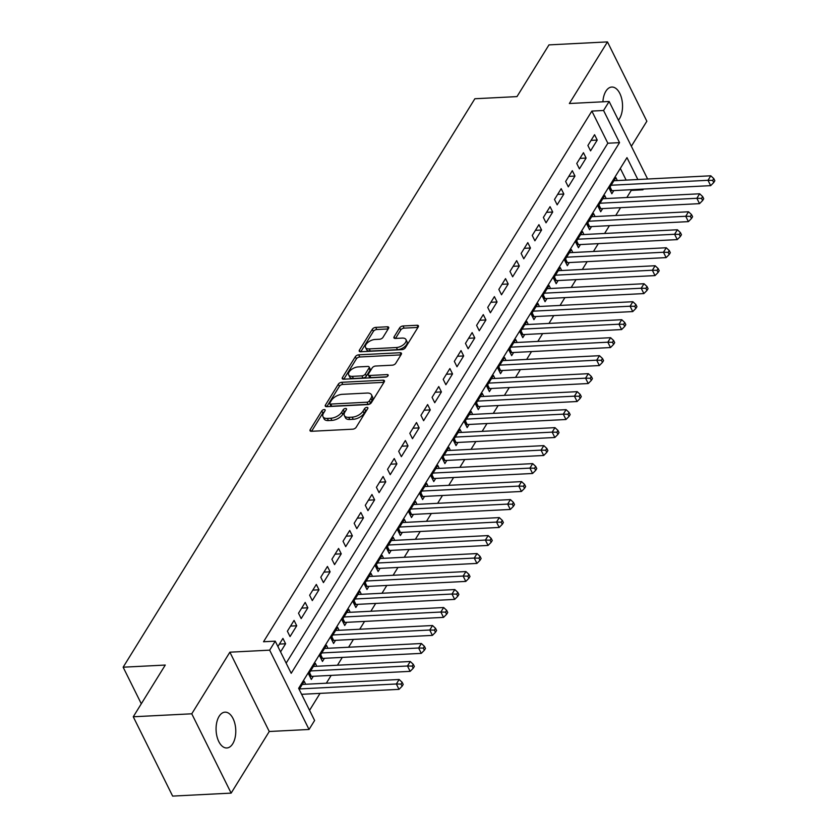 <?xml version="1.0" encoding="UTF-8"?>
<svg xmlns="http://www.w3.org/2000/svg" width="838" height="838" viewBox="0 0 838 838"><rect width="100%" height="100%" fill="white"/><g stroke="black" fill="none" stroke-linecap="round" stroke-linejoin="round"><path stroke-width="1.26" d="M324.18 409.573A1.927 0.995 -26.4 0 0 321.813 410.882L310.207 429.643A2.744 1.425 -26.4 0 0 310.039 430.753A2.744 1.425 -26.4 0 0 311.411 431.298L352.746 429.182A2.744 1.425 -26.4 0 0 356.14 427.307L367.746 408.546A1.927 0.995 -26.4 0 0 367.861 407.771A1.927 0.995 -26.4 0 0 366.908 407.394A1.927 0.995 -26.4 0 0 364.53 408.703L363.032 411.133A8.799 4.567 -26.4 0 1 352.18 417.156L348.734 417.334A8.799 4.567 -26.4 0 1 344.355 415.596A8.799 4.567 -26.4 0 1 344.879 412.066L346.387 409.635A1.927 0.995 -26.4 0 0 346.503 408.86A1.927 0.995 -26.4 0 0 345.539 408.483A1.927 0.995 -26.4 0 0 343.171 409.792L341.674 412.223A8.799 4.567 -26.4 0 1 330.821 418.246L327.375 418.424A8.799 4.567 -26.4 0 1 322.997 416.685A8.799 4.567 -26.4 0 1 323.52 413.155L325.029 410.725A1.927 0.995 -26.4 0 0 325.144 409.95A1.927 0.995 -26.4 0 0 324.18 409.573M324.264 411.95A1.927 0.995 -26.4 0 0 322.871 413.029L311.579 431.287M366.992 409.772A1.927 0.995 -26.4 0 0 365.598 410.85L364.09 413.281L363.032 411.133M345.623 410.861A1.927 0.995 -26.4 0 0 344.24 411.94L342.732 414.37L341.674 412.223M618.413 120.18A17.923 9.826 87.1 0 0 619.502 118.671A17.923 9.826 87.1 0 0 621.66 98.591A17.923 9.826 87.1 0 0 611.782 87.047A17.923 9.826 87.1 0 0 605.884 91.227A17.923 9.826 87.1 0 0 602.899 101.796M219.106 716.343A17.923 9.826 87.1 0 0 216.958 736.424A17.923 9.826 87.1 0 0 226.836 747.967A17.923 9.826 87.1 0 0 232.734 743.788A17.923 9.826 87.1 0 0 234.891 723.707A17.923 9.826 87.1 0 0 225.003 712.164A17.923 9.826 87.1 0 0 219.106 716.343M388.507 328.433A2.744 1.425 -26.4 0 0 388.675 327.333A2.744 1.425 -26.4 0 0 387.303 326.789L375.696 327.386A2.744 1.425 -26.4 0 0 372.313 329.261L359.418 350.095A2.744 1.425 -26.4 0 0 359.251 351.206A2.744 1.425 -26.4 0 0 360.623 351.751L401.968 349.635A2.744 1.425 -26.4 0 0 405.351 347.76L418.246 326.925A2.744 1.425 -26.4 0 0 418.413 325.814A2.744 1.425 -26.4 0 0 417.041 325.27L403.036 325.982A2.744 1.425 -26.4 0 0 399.642 327.868L394.122 336.792A2.744 1.425 -26.4 0 0 393.965 337.892A2.744 1.425 -26.4 0 0 395.327 338.437L402.282 338.081A7.353 3.823 -26.4 0 1 405.948 339.537A7.353 3.823 -26.4 0 1 403.686 344.523A7.353 3.823 -26.4 0 1 396.437 347.529L369.212 348.912A7.353 3.823 -26.4 0 1 365.546 347.466A7.353 3.823 -26.4 0 1 367.809 342.48A7.353 3.823 -26.4 0 1 375.057 339.474L379.593 339.243A2.744 1.425 -26.4 0 0 382.987 337.358L388.507 328.433M286.146 663.151L607.833 143.235L591.869 111.077L603.57 110.48L609.132 101.482L647.617 179.018M133.263 716.773L191.766 713.798L231.141 793.115L172.638 796.1L133.263 716.773L165.264 665.058L123.144 667.205L474.863 98.748L516.983 96.6L548.974 44.885L607.477 41.9L569.358 103.514L609.132 101.482M231.141 793.115L269.26 731.501L229.884 652.184L191.766 713.798M229.884 652.184L269.658 650.152L275.231 641.154L291.195 673.312L619.533 142.638L603.57 110.48M591.869 111.077L263.53 641.751L275.231 641.154M341.726 382.296A2.744 1.425 -26.4 0 0 338.332 384.181L325.448 405.016A2.744 1.425 -26.4 0 0 325.28 406.116A2.744 1.425 -26.4 0 0 326.652 406.66L367.987 404.555A2.744 1.425 -26.4 0 0 371.381 402.669L384.275 381.835A2.744 1.425 -26.4 0 0 384.433 380.735A2.744 1.425 -26.4 0 0 383.071 380.19L341.726 382.296L342.784 384.443A2.744 1.425 -26.4 0 0 339.4 386.318L326.82 406.65M342.428 377.561L355.322 356.726A2.744 1.425 -26.4 0 1 358.716 354.841L400.051 352.725A2.744 1.425 -26.4 0 1 401.423 353.269A2.744 1.425 -26.4 0 1 401.255 354.38L395.746 363.294A2.744 1.425 -26.4 0 1 392.352 365.179L375.581 366.038A2.744 1.425 -26.4 0 0 372.198 367.913L368.531 373.832A2.744 1.425 -26.4 0 0 368.374 374.942A2.744 1.425 -26.4 0 0 369.736 375.476L387.198 374.586A1.927 0.995 -26.4 0 1 388.151 374.974A1.927 0.995 -26.4 0 1 387.565 376.272A1.927 0.995 -26.4 0 1 385.669 377.058L343.632 379.205A2.744 1.425 -26.4 0 1 342.271 378.661A2.744 1.425 -26.4 0 1 342.428 377.561L343.245 379.195M631.36 146.262L646.852 121.227L607.477 41.9M617.334 180.568L615.857 177.593L609.184 188.382L611.845 193.746L613.793 190.593M606.209 198.554L604.732 195.579L598.049 206.368L600.71 211.731L602.658 208.589M595.074 216.539L593.597 213.564L586.925 224.364L589.585 229.717L591.534 226.574M583.95 234.535L582.473 231.56L575.79 242.35L578.45 247.713L580.399 244.56M572.815 252.521L571.338 249.546L564.665 260.335L567.326 265.698L569.264 262.556M561.68 270.506L560.213 267.532L553.53 278.331L556.191 283.684L558.139 280.541M550.556 288.502L549.079 285.528L542.395 296.317L545.056 301.68L547.005 298.527M539.421 306.488L537.944 303.513L531.271 314.302L533.932 319.666L535.88 316.523M528.296 324.474L526.819 321.499L520.136 332.298L522.797 337.651L524.745 334.509M517.161 342.47L515.684 339.495L509.012 350.284L511.672 355.647L513.621 352.494M506.037 360.455L504.56 357.48L497.877 368.27L500.537 373.633L502.486 370.49M494.902 378.441L493.425 375.466L486.752 386.266L489.413 391.618L491.361 388.476M483.777 396.437L482.3 393.462L475.617 404.251L478.278 409.614L480.226 406.461M472.642 414.422L471.166 411.448L464.493 422.237L467.154 427.6L469.102 424.457M461.518 432.408L460.041 429.433L453.358 440.233L456.019 445.586L457.967 442.443M450.383 450.404L448.906 447.429L442.234 458.218L444.894 463.582L446.832 460.429M439.248 468.39L437.782 465.415L431.099 476.204L433.759 481.567L435.708 478.425M428.124 486.375L426.647 483.4L419.964 494.2L422.624 499.553L424.573 496.41M416.989 504.371L415.512 501.396L408.839 512.186L411.5 517.549L413.448 514.396M405.864 522.357L404.387 519.382L397.704 530.171L400.365 535.534L402.313 532.392M394.729 540.342L393.252 537.368L386.58 548.167L389.241 553.52L391.189 550.377M383.605 558.338L382.128 555.364L375.445 566.153L378.106 571.516L380.054 568.363M372.47 576.324L370.993 573.349L364.321 584.138L366.981 589.502L368.93 586.359M361.346 594.31L359.869 591.335L353.186 602.134L355.846 607.487L357.795 604.345M350.211 612.306L348.734 609.331L342.061 620.12L344.722 625.483L346.67 622.33M339.086 630.291L337.609 627.316L330.926 638.116L333.587 643.469L335.535 640.326M327.951 648.277L326.474 645.302L319.802 656.102L322.462 661.465L324.411 658.312M316.816 666.273L315.35 663.298L308.667 674.087L311.327 679.45L313.276 676.297M280.562 651.901L285.59 643.762L282.93 638.409L277.902 646.538M294.065 620.413L287.382 631.213L290.042 636.576L296.725 625.777L294.065 620.413M305.189 602.428L298.517 613.227L301.177 618.58L307.85 607.791L305.189 602.428M316.324 584.442L309.641 595.231L312.302 600.595L318.985 589.795L316.324 584.442M327.449 566.446L320.776 577.246L323.437 582.609L330.109 571.809L327.449 566.446M338.583 548.461L331.9 559.26L334.561 564.613L341.244 553.824L338.583 548.461M349.708 530.475L343.035 541.264L345.696 546.627L352.369 535.828L349.708 530.475M360.843 512.479L354.16 523.279L356.82 528.642L363.503 517.842L360.843 512.479M371.967 494.493L365.295 505.293L367.955 510.646L374.628 499.857L371.967 494.493M383.102 476.508L376.419 487.297L379.08 492.66L385.763 481.86L383.102 476.508M394.237 458.512L387.554 469.311L390.215 474.675L396.898 463.875L394.237 458.512M405.362 440.526L398.689 451.326L401.35 456.679L408.022 445.889L405.362 440.526M416.496 422.541L409.813 433.33L412.474 438.693L419.157 427.893L416.496 422.541M427.621 404.545L420.948 415.344L423.609 420.707L430.282 409.908L427.621 404.545M438.756 386.559L432.073 397.359L434.733 402.711L441.417 391.922L438.756 386.559M449.88 368.573L443.208 379.363L445.868 384.726L452.541 373.926L449.88 368.573M461.015 350.577L454.332 361.377L456.993 366.74L463.676 355.941L461.015 350.577M472.14 332.592L465.467 343.391L468.128 348.744L474.8 337.955L472.14 332.592M483.275 314.606L476.592 325.395L479.252 330.759L485.935 319.959L483.275 314.606M494.399 296.61L487.726 307.41L490.387 312.763L497.06 301.973L494.399 296.61M505.534 278.625L498.851 289.414L501.512 294.777L508.195 283.988L505.534 278.625M516.669 260.639L509.986 271.428L512.647 276.791L519.319 265.992L516.669 260.639M527.793 242.643L521.121 253.443L523.781 258.795L530.454 248.006L527.793 242.643M538.928 224.657L532.245 235.447L534.906 240.81L541.589 230.021L538.928 224.657M550.053 206.672L543.38 217.461L546.041 222.824L552.713 212.024L550.053 206.672M561.188 188.676L554.505 199.475L557.165 204.828L563.848 194.039L561.188 188.676M572.312 170.69L565.64 181.479L568.3 186.843L574.973 176.053L572.312 170.69M583.447 152.705L576.764 163.494L579.425 168.857L586.108 158.057L583.447 152.705M590.56 150.861L597.232 140.072L594.571 134.709L587.899 145.508L590.56 150.861M309.557 710.32L320.043 693.372M326.338 683.2L331.178 675.386M337.463 665.215L342.302 657.401M348.598 647.229L353.437 639.404M359.722 629.233L364.561 621.419M370.857 611.248L375.696 603.433M381.992 593.262L386.821 585.437M393.116 575.266L397.956 567.452M404.251 557.28L409.08 549.466M415.376 539.295L420.215 531.47M426.511 521.299L431.34 513.485M437.635 503.313L442.474 495.499M448.77 485.328L453.609 477.503M459.894 467.332L464.734 459.517M471.029 449.346L475.869 441.532M482.154 431.361L486.993 423.536M493.289 413.364L498.128 405.55M504.413 395.379L509.253 387.565M515.548 377.393L520.388 369.568M526.683 359.397L531.512 351.583M537.807 341.412L542.647 333.597M548.942 323.426L553.771 315.601M560.067 305.43L564.906 297.616M571.202 287.444L576.031 279.63M582.326 269.459L587.166 261.634M593.461 251.463L598.301 243.649M604.586 233.477L609.425 225.663M615.721 215.492L620.56 207.667M626.845 197.496L631.244 190.394L630.909 189.723M626.143 180.118L620.319 168.396M305.692 684.258L304.215 681.284L299.187 689.412M123.144 667.205L141.308 703.784M643.385 189.084L642.945 189.797L642.61 189.126M631.244 190.394L642.945 189.797M637.844 179.521L626.981 157.638L298.642 688.323L314.606 720.481L309.044 729.469L269.658 650.152M269.26 731.501L309.044 729.469M607.833 143.235L619.533 142.638M285.59 643.762L279.421 644.087M296.725 625.777L290.545 626.091M307.85 607.791L301.68 608.105M318.985 589.795L312.815 590.12M330.109 571.809L323.939 572.124M341.244 553.824L335.074 554.138M352.369 535.828L346.199 536.152M363.503 517.842L357.334 518.156M374.628 499.857L368.458 500.171M385.763 481.86L379.593 482.185M396.898 463.875L390.718 464.189M408.022 445.889L401.852 446.204M419.157 427.893L412.977 428.218M430.282 409.908L424.112 410.222M441.417 391.922L435.247 392.236M452.541 373.926L446.371 374.24M463.676 355.941L457.506 356.255M474.8 337.955L468.631 338.269M485.935 319.959L479.765 320.273M497.06 301.973L490.89 302.288M508.195 283.988L502.025 284.302M519.319 265.992L513.149 266.306M530.454 248.006L524.284 248.32M541.589 230.021L535.409 230.335M552.713 212.024L546.544 212.339M563.848 194.039L557.679 194.353M574.973 176.053L568.803 176.368M586.108 158.057L579.938 158.372M597.232 140.072L591.062 140.386M322.997 416.685L324.055 418.832A8.799 4.567 -26.4 0 0 328.444 420.571L327.375 418.424M342.732 414.37A8.799 4.567 -26.4 0 1 331.89 420.393L328.444 420.571M344.355 415.596L345.413 417.743A8.799 4.567 -26.4 0 0 349.802 419.482L348.734 417.334M364.09 413.281A8.799 4.567 -26.4 0 1 353.248 419.304L349.802 419.482M383.961 382.338L342.784 384.443M329.858 402.91A1.927 0.995 -26.4 0 0 329.743 403.686A1.927 0.995 -26.4 0 0 330.706 404.063L366.992 402.209A1.927 0.995 -26.4 0 0 369.369 400.889L370.951 398.333A8.799 4.567 -26.4 0 0 371.485 394.792A8.799 4.567 -26.4 0 0 367.096 393.053L342.292 394.321A8.799 4.567 -26.4 0 0 331.45 400.344L329.858 402.91M329.743 403.686L330.811 405.822A1.927 0.995 -26.4 0 0 331.764 406.21L330.706 404.063M371.485 394.792L372.543 396.94A8.799 4.567 -26.4 0 1 372.009 400.48L370.427 403.036A1.927 0.995 -26.4 0 1 368.06 404.356L331.764 406.21M343.81 379.195L356.391 358.863L355.322 356.726M400.952 354.883L359.774 356.988A2.744 1.425 -26.4 0 0 356.391 358.863M368.374 374.942L369.432 377.079A2.744 1.425 -26.4 0 0 370.805 377.624L386.674 376.817M358.193 366.918A7.353 3.823 -26.4 0 0 350.933 369.925A7.353 3.823 -26.4 0 0 348.681 374.911A7.353 3.823 -26.4 0 0 352.348 376.367L361.932 375.874A2.744 1.425 -26.4 0 0 365.326 373.999L368.982 368.081A2.744 1.425 -26.4 0 0 369.149 366.971A2.744 1.425 -26.4 0 0 367.777 366.436L358.193 366.918M348.681 374.911L349.739 377.058A7.353 3.823 -26.4 0 0 353.406 378.514L352.348 376.367M369.149 366.971L370.207 369.118A2.744 1.425 -26.4 0 1 370.05 370.228L366.384 376.136A2.744 1.425 -26.4 0 1 363.001 378.022L353.406 378.514M365.546 347.466L366.615 349.603A7.353 3.823 -26.4 0 0 370.281 351.059L369.212 348.912M405.948 339.537L407.006 341.674A7.353 3.823 -26.4 0 1 404.744 346.66A7.353 3.823 -26.4 0 1 397.495 349.676L370.281 351.059M417.932 327.428L404.094 328.129A2.744 1.425 -26.4 0 0 400.711 330.015L395.505 338.426M388.193 328.946L376.765 329.523A2.744 1.425 -26.4 0 0 373.371 331.408L360.801 351.74M301.617 694.314L399.014 689.349L396.353 683.986L399.139 679.492L302.267 684.437M299.48 688.93L396.353 683.986L401.035 684.091L402.093 686.238L403.204 684.437L402.146 682.289L401.035 684.091M399.139 679.492L402.146 682.289M402.093 686.238L399.014 689.349M309.966 676.716L310.448 676.57A2.797 1.456 153.6 0 1 311.401 676.392L410.149 671.353L407.488 666L410.264 661.507L313.402 666.44M310.615 670.945L407.488 666L412.16 666.105L413.228 668.242L414.339 666.451L413.27 664.304L412.16 666.105M410.264 661.507L413.27 664.304M413.228 668.242L410.149 671.353M321.101 658.731L321.583 658.584A2.797 1.456 153.6 0 1 322.536 658.406L421.273 653.368L418.612 648.004L421.399 643.511L324.526 648.455M321.75 652.949L418.612 648.004L423.295 648.109L424.353 650.257L425.474 648.455L424.405 646.318L423.295 648.109M421.399 643.511L424.405 646.318M424.353 650.257L421.273 653.368M332.236 640.735L332.707 640.588A2.797 1.456 153.6 0 1 333.66 640.421L432.408 635.382L429.747 630.019L432.534 625.525L335.661 630.469M332.875 634.963L429.747 630.019L434.419 630.124L435.488 632.271L436.598 630.469L435.53 628.322L434.419 630.124M432.534 625.525L435.53 628.322M435.488 632.271L432.408 635.382M343.36 622.749L343.842 622.603A2.797 1.456 153.6 0 1 344.795 622.425L443.532 617.386L440.872 612.033L443.658 607.529L346.785 612.473M344.009 616.978L440.872 612.033L445.554 612.138L446.612 614.275L447.733 612.484L446.664 610.336L445.554 612.138M443.658 607.529L446.664 610.336M446.612 614.275L443.532 617.386M354.495 604.764L354.966 604.617A2.797 1.456 153.6 0 1 355.92 604.439L454.667 599.4L452.007 594.037L454.793 589.543L357.92 594.488M355.134 598.981L452.007 594.037L456.679 594.142L457.747 596.289L458.857 594.488L457.799 592.351L456.679 594.142M454.793 589.543L457.799 592.351M457.747 596.289L454.667 599.4M365.619 586.768L366.101 586.621A2.797 1.456 153.6 0 1 367.054 586.453L465.802 581.415L463.142 576.052L465.918 571.558L369.045 576.502M366.269 580.996L463.142 576.052L467.814 576.156L468.871 578.304L469.992 576.502L468.924 574.355L467.814 576.156M465.918 571.558L468.924 574.355M468.871 578.304L465.802 581.415M376.754 568.782L377.226 568.635A2.797 1.456 153.6 0 1 378.189 568.457L476.927 563.419L474.266 558.066L477.052 553.562L380.18 558.506M377.393 563.01L474.266 558.066L478.938 558.171L480.006 560.308L481.117 558.517L480.059 556.369L478.938 558.171M477.052 553.562L480.059 556.369M480.006 560.308L476.927 563.419M387.879 550.796L388.361 550.65A2.797 1.456 153.6 0 1 389.314 550.472L488.062 545.433L485.401 540.07L488.177 535.576L391.304 540.52M388.528 545.014L485.401 540.07L490.073 540.175L491.141 542.322L492.252 540.52L491.183 538.384L490.073 540.175M488.177 535.576L491.183 538.384M491.141 542.322L488.062 545.433M399.014 532.8L399.496 532.654A2.797 1.456 153.6 0 1 400.449 532.486L499.186 527.448L496.525 522.084L499.312 517.591L402.439 522.535M399.653 527.029L496.525 522.084L501.197 522.189L502.266 524.337L503.376 522.535L502.318 520.388L501.197 522.189M499.312 517.591L502.318 520.388M502.266 524.337L499.186 527.448M410.138 514.815L410.62 514.668A2.797 1.456 153.6 0 1 411.573 514.49L510.321 509.452L507.66 504.099L510.436 499.595L413.574 504.539M410.788 509.043L507.66 504.099L512.332 504.204L513.401 506.341L514.511 504.549L513.443 502.402L512.332 504.204M510.436 499.595L513.443 502.402M513.401 506.341L510.321 509.452M421.273 496.829L421.755 496.683A2.797 1.456 153.6 0 1 422.708 496.505L521.446 491.466L518.785 486.103L521.571 481.609L424.698 486.553M421.912 491.047L518.785 486.103L523.467 486.208L524.525 488.355L525.636 486.553L524.578 484.416L523.467 486.208M521.571 481.609L524.578 484.416M524.525 488.355L521.446 491.466M432.398 478.833L432.879 478.687A2.797 1.456 153.6 0 1 433.833 478.519L532.58 473.48L529.92 468.117L532.696 463.624L435.833 468.568M433.047 473.061L529.92 468.117L534.592 468.222L535.66 470.369L536.77 468.568L535.702 466.42L534.592 468.222M532.696 463.624L535.702 466.42M535.66 470.369L532.58 473.48M443.532 460.848L444.014 460.701A2.797 1.456 153.6 0 1 444.968 460.523L543.705 455.484L541.044 450.132L543.831 445.627L446.958 450.572M444.171 455.076L541.044 450.132L545.727 450.236L546.785 452.373L547.905 450.582L546.837 448.435L545.727 450.236M543.831 445.627L546.837 448.435M546.785 452.373L543.705 455.484M454.667 442.862L455.139 442.715A2.797 1.456 153.6 0 1 456.092 442.537L554.84 437.499L552.179 432.136L554.966 427.642L458.093 432.586M455.306 437.08L552.179 432.136L556.851 432.24L557.919 434.388L559.03 432.586L557.961 430.449L556.851 432.24M554.966 427.642L557.961 430.449M557.919 434.388L554.84 437.499M465.792 424.866L466.274 424.719A2.797 1.456 153.6 0 1 467.227 424.552L565.964 419.513L563.304 414.15L566.09 409.656L469.217 414.601M466.441 419.094L563.304 414.15L567.986 414.255L569.044 416.402L570.165 414.601L569.096 412.453L567.986 414.255M566.09 409.656L569.096 412.453M569.044 416.402L565.964 419.513M476.927 406.88L477.398 406.734A2.797 1.456 153.6 0 1 478.351 406.556L577.099 401.517L574.439 396.165L577.225 391.66L480.352 396.604M477.566 401.109L574.439 396.165L579.11 396.269L580.179 398.406L581.289 396.615L580.231 394.468L579.11 396.269M577.225 391.66L580.231 394.468M580.179 398.406L577.099 401.517M488.051 388.895L488.533 388.748A2.797 1.456 153.6 0 1 489.486 388.57L588.234 383.532L585.573 378.168L588.349 373.675L491.477 378.619M488.701 383.113L585.573 378.168L590.245 378.273L591.303 380.421L592.424 378.619L591.356 376.482L590.245 378.273M588.349 373.675L591.356 376.482M591.303 380.421L588.234 383.532M499.186 370.899L499.658 370.752A2.797 1.456 153.6 0 1 500.621 370.585L599.359 365.546L596.698 360.183L599.484 355.689L502.611 360.633M499.825 365.127L596.698 360.183L601.37 360.288L602.438 362.435L603.549 360.633L602.491 358.486L601.37 360.288M599.484 355.689L602.491 358.486M602.438 362.435L599.359 365.546M510.311 352.913L510.792 352.767A2.797 1.456 153.6 0 1 511.746 352.589L610.493 347.55L607.833 342.197L610.609 337.693L513.736 342.637M510.96 347.142L607.833 342.197L612.505 342.302L613.573 344.439L614.683 342.648L613.615 340.5L612.505 342.302M610.609 337.693L613.615 340.5M613.573 344.439L610.493 347.55M521.446 334.928L521.927 334.781A2.797 1.456 153.6 0 1 522.881 334.603L621.618 329.564L618.957 324.201L621.744 319.707L524.871 324.652M522.084 329.145L618.957 324.201L623.629 324.306L624.698 326.453L625.808 324.652L624.75 322.515L623.629 324.306M621.744 319.707L624.75 322.515M624.698 326.453L621.618 329.564M532.57 316.932L533.052 316.785A2.797 1.456 153.6 0 1 534.005 316.617L632.753 311.579L630.092 306.216L632.868 301.722L535.995 306.666M533.219 311.16L630.092 306.216L634.764 306.32L635.833 308.468L636.943 306.666L635.874 304.519L634.764 306.32M632.868 301.722L635.874 304.519M635.833 308.468L632.753 311.579M543.705 298.946L544.187 298.799A2.797 1.456 153.6 0 1 545.14 298.621L643.877 293.583L641.217 288.23L644.003 283.726L547.13 288.67M544.344 293.174L641.217 288.23L645.899 288.335L646.957 290.472L648.067 288.681L647.009 286.533L645.899 288.335M644.003 283.726L647.009 286.533M646.957 290.472L643.877 293.583M554.829 280.96L555.311 280.814A2.797 1.456 153.6 0 1 556.264 280.636L655.012 275.597L652.352 270.234L655.127 265.74L558.265 270.684M555.479 275.178L652.352 270.234L657.023 270.339L658.092 272.486L659.202 270.684L658.134 268.548L657.023 270.339M655.127 265.74L658.134 268.548M658.092 272.486L655.012 275.597M565.964 262.964L566.446 262.818A2.797 1.456 153.6 0 1 567.399 262.65L666.137 257.612L663.476 252.248L666.262 247.755L569.39 252.699M566.603 257.193L663.476 252.248L668.158 252.353L669.216 254.501L670.327 252.699L669.269 250.552L668.158 252.353M666.262 247.755L669.269 250.552M669.216 254.501L666.137 257.612M577.099 244.979L577.571 244.832A2.797 1.456 153.6 0 1 578.524 244.654L677.272 239.616L674.611 234.263L677.397 229.759L580.525 234.703M577.738 239.207L674.611 234.263L679.283 234.368L680.351 236.505L681.462 234.713L680.393 232.566L679.283 234.368M677.397 229.759L680.393 232.566M680.351 236.505L677.272 239.616M588.224 226.993L588.705 226.847A2.797 1.456 153.6 0 1 589.659 226.669L688.396 221.63L685.735 216.267L688.522 211.773L591.649 216.717M588.873 221.211L685.735 216.267L690.418 216.372L691.476 218.519L692.597 216.717L691.528 214.58L690.418 216.372M688.522 211.773L691.528 214.58M691.476 218.519L688.396 221.63M599.359 208.997L599.83 208.851A2.797 1.456 153.6 0 1 600.783 208.683L699.531 203.644L696.87 198.281L699.657 193.788L602.784 198.732M599.998 203.225L696.87 198.281L701.542 198.386L702.611 200.533L703.721 198.732L702.663 196.584L701.542 198.386M699.657 193.788L702.663 196.584M702.611 200.533L699.531 203.644M610.483 191.012L610.965 190.865A2.797 1.456 153.6 0 1 611.918 190.687L710.666 185.648L708.005 180.296L710.781 175.791L613.908 180.736M611.132 185.24L708.005 180.296L712.677 180.4L713.735 182.537L714.856 180.746L713.787 178.599L712.677 180.4M710.781 175.791L713.787 178.599M713.735 182.537L710.666 185.648M322.871 413.029L321.813 410.882M365.598 410.85L364.53 408.703M344.24 411.94L343.171 409.792M331.89 420.393L330.821 418.246M353.248 419.304L352.18 417.156M311.013 431.287L310.207 429.643M384.055 382.18L383.071 380.19M326.254 406.66L325.448 405.016M339.4 386.318L338.332 384.181M368.06 404.356L366.992 402.209M370.427 403.036L369.369 400.889M372.009 400.48L370.951 398.333M359.774 356.988L358.716 354.841M401.046 354.725L400.051 352.725M370.805 377.624L369.736 375.476M387.879 375.969L387.198 374.586M363.001 378.022L361.932 375.874M366.384 376.136L365.326 373.999M370.05 370.228L368.982 368.081M397.495 349.676L396.437 347.529M394.939 338.426L394.122 336.792M400.711 330.015L399.642 327.868M404.094 328.129L403.036 325.982M418.036 327.27L417.041 325.27M360.235 351.74L359.418 350.095M373.371 331.408L372.313 329.261M376.765 329.523L375.696 327.386M388.287 328.789L387.303 326.789M310.448 676.57L308.971 673.595M311.401 676.392L309.547 672.663M321.583 658.584L320.106 655.609M322.536 658.406L320.682 654.677M332.707 640.588L331.23 637.613M333.66 640.421L331.806 636.681M343.842 622.603L342.365 619.628M344.795 622.425L342.941 618.695M354.966 604.617L353.489 601.642M355.92 604.439L354.065 600.71M366.101 586.621L364.624 583.646M367.054 586.453L365.2 582.714M377.226 568.635L375.749 565.66M378.189 568.457L376.335 564.728M388.361 550.65L386.884 547.675M389.314 550.472L387.46 546.743M399.496 532.654L398.019 529.679M400.449 532.486L398.595 528.747M410.62 514.668L409.143 511.693M411.573 514.49L409.719 510.761M421.755 496.683L420.278 493.708M422.708 496.505L420.854 492.775M432.879 478.687L431.402 475.712M433.833 478.519L431.979 474.779M444.014 460.701L442.537 457.726M444.968 460.523L443.113 456.794M455.139 442.715L453.662 439.741M456.092 442.537L454.238 438.808M466.274 424.719L464.797 421.744M467.227 424.552L465.373 420.812M477.398 406.734L475.921 403.759M478.351 406.556L476.497 402.827M488.533 388.748L487.056 385.773M489.486 388.57L487.632 384.841M499.658 370.752L498.181 367.777M500.621 370.585L498.767 366.845M510.792 352.767L509.315 349.792M511.746 352.589L509.892 348.859M521.927 334.781L520.45 331.806M522.881 334.603L521.027 330.874M533.052 316.785L531.575 313.81M534.005 316.617L532.151 312.878M544.187 298.799L542.71 295.824M545.14 298.621L543.286 294.892M555.311 280.814L553.834 277.839M556.264 280.636L554.41 276.907M566.446 262.818L564.969 259.843M567.399 262.65L565.545 258.911M577.571 244.832L576.094 241.857M578.524 244.654L576.67 240.925M588.705 226.847L587.229 223.872M589.659 226.669L587.805 222.939M599.83 208.851L598.353 205.876M600.783 208.683L598.929 204.943M610.965 190.865L609.488 187.89M611.918 190.687L610.064 186.958"/></g></svg>
